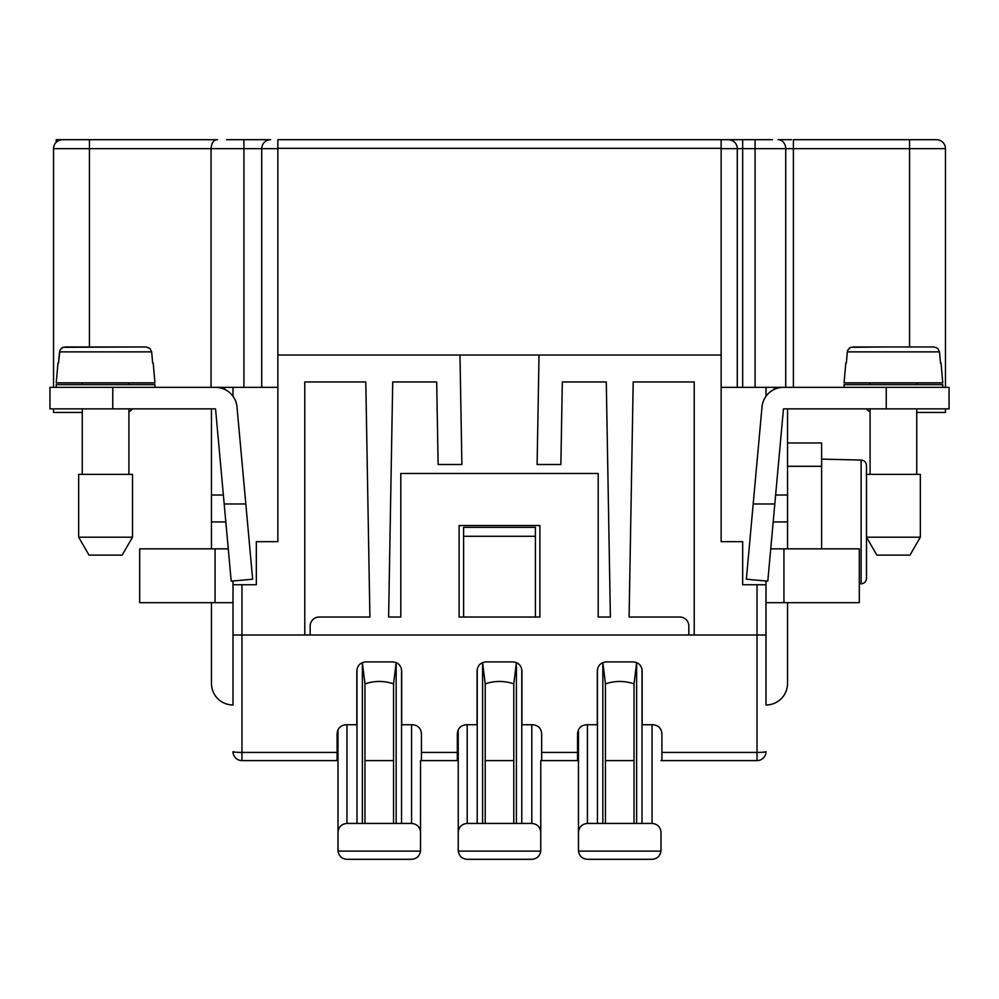 <?xml version="1.0" encoding="UTF-8"?>
<svg xmlns="http://www.w3.org/2000/svg" width="999" height="999" viewBox="0 0 999 999"><rect width="100%" height="100%" fill="white"/><g stroke="black" fill="none" stroke-linecap="round" stroke-linejoin="round"><path stroke-width="1.5" d="M69.081 139.685L56.231 139.685L56.231 142.245A8.979 8.979 0 0 0 53.534 148.651L53.534 387.337M211.039 387.337L211.039 148.651C211.563 142.745 213.749 139.748 217.557 139.685L62.512 139.685A8.979 8.979 0 0 0 53.534 148.651L89.435 148.651L89.435 139.685L81.868 139.685M211.463 387.337L277.859 387.337M285.764 139.685L728.308 139.685A8.979 8.979 0 0 1 737.287 148.651L737.287 387.337M261.713 387.337L261.713 148.651A8.979 8.979 0 0 1 270.692 139.685L226.598 139.685M304.782 381.955L304.782 634.989L310.165 634.989L310.165 626.023A8.979 8.979 0 0 1 319.143 617.045L369.905 617.045L365.796 381.955L304.782 381.955M916.745 412.462L945.466 412.462L945.466 408.878M945.466 387.337L945.466 148.651A8.979 8.979 0 0 0 936.488 139.685A8.979 8.979 0 0 1 945.466 148.651L793.393 148.651L793.393 387.337M82.255 412.462L53.534 412.462L53.534 408.878M688.835 634.989L694.218 634.989L694.218 381.955L633.204 381.955L629.095 617.045L679.857 617.045A8.979 8.979 0 0 1 688.835 626.023L688.835 634.989L310.165 634.989M211.463 409.84L211.463 548.851M211.463 602.684L211.463 683.453A21.541 21.541 0 0 0 233.004 704.982L233.004 584.74L256.331 584.74L256.331 541.67L277.859 541.67L277.859 148.339L721.141 148.339L721.141 355.032L539.023 355.032L537.112 464.51L560.876 464.51L562.312 381.955L606.281 381.955L610.389 617.045L598.201 617.045L598.201 473.476L400.799 473.476L400.799 617.045L388.611 617.045L392.719 381.955L436.688 381.955L438.124 464.51L461.888 464.51L459.977 355.032L277.859 355.032M233.004 634.989L233.004 678.059L233.004 634.989L241.97 634.989L241.97 584.74M128.908 411.713A8.979 8.979 0 0 0 132.505 408.878M661.013 850.349L661.013 832.404C660.476 826.96 657.479 823.975 652.047 823.426L587.437 823.426C581.992 823.975 579.008 826.96 578.458 832.404L578.496 851.123C579.383 856.155 582.355 858.878 587.437 859.315L652.047 859.315C657.117 858.878 660.102 856.155 660.976 851.123L661.013 832.404M661.013 760.614L661.912 760.614L661.912 733.691C661.375 728.259 658.378 725.262 652.934 724.725L642.17 724.725L642.17 670.891C641.633 665.446 638.636 662.449 633.204 661.912L606.281 661.912C600.836 662.449 597.852 665.446 597.302 670.891L597.302 724.725L586.538 724.725C581.093 725.262 578.109 728.259 577.559 733.691L577.559 760.614L578.458 760.614M304.782 634.989L241.97 634.989L241.97 752.422L337.088 752.422L337.088 760.614L337.987 760.614M721.141 355.032L721.141 541.67L742.669 541.67L742.669 584.74L765.996 584.74L765.996 634.989L694.218 634.989M539.885 617.045L459.115 617.045L459.115 525.524L539.885 525.524L539.885 617.045M459.977 355.032L539.023 355.032M233.004 387.337L233.004 396.266M233.004 580.993L233.004 602.684L139.685 602.684L139.685 548.851L228.272 548.851M713.236 139.685L277.859 139.685L277.859 148.339M230.294 139.685L243.931 139.685L243.931 387.337M772.402 139.685L755.069 139.685L755.069 148.651L785.726 148.651A8.979 7.667 -90 0 0 778.059 139.685L783.253 139.685M755.069 139.685L721.141 139.685L721.141 148.339M909.565 346.953L909.565 139.685L936.488 139.685L793.393 139.685L793.393 148.651L785.726 148.651L785.726 387.337L721.141 387.337M535.389 536.288L535.389 527.322L463.611 527.322L463.611 536.288L535.389 536.288L535.389 617.045M463.611 536.288L463.611 617.045M778.059 139.685L791.445 139.685M721.141 148.651L742.669 148.651L742.669 139.685L768.706 139.685M140.572 139.685L176.473 139.685M458.229 729.782L458.254 851.123C459.14 856.155 462.112 858.878 467.195 859.315L531.805 859.315C536.888 858.878 539.86 856.155 540.746 851.123L540.771 760.614L541.67 760.614L541.67 733.691C541.133 728.259 538.136 725.262 532.704 724.725L521.928 724.725L521.928 670.891C521.391 665.446 518.394 662.449 512.962 661.912L486.038 661.912C480.606 662.449 477.609 665.446 477.072 670.891L477.072 724.725L466.296 724.725C460.864 725.262 457.867 728.259 457.33 733.691L457.33 760.614L458.229 760.614M866.495 408.878A8.979 8.979 0 0 0 870.092 411.713M757.03 584.74L757.03 634.989L765.996 634.989L765.996 683.453M661.912 760.614L757.03 760.614A8.979 8.979 0 0 0 765.996 751.648A8.979 0.787 180 0 1 757.03 752.422L757.03 634.989L765.996 634.989L765.996 704.982A21.541 21.541 0 0 0 787.537 683.453L787.537 602.684M787.537 548.851L787.537 409.84M765.996 584.74L765.996 580.993M765.996 396.266L765.996 387.337M337.987 729.782L338.024 851.123C338.898 856.155 341.883 858.878 346.953 859.315L411.563 859.315C416.645 858.878 419.617 856.155 420.504 851.123L420.542 760.614L421.441 760.614L421.441 733.691C420.891 728.259 417.907 725.262 412.462 724.725L401.698 724.725L401.698 670.891C401.148 665.446 398.164 662.449 392.719 661.912L365.796 661.912C360.364 662.449 357.367 665.446 356.83 670.891L356.83 724.725L346.066 724.725C340.622 725.262 337.625 728.259 337.088 733.691L337.088 752.422M605.456 760.614L634.028 760.614M541.67 760.614L577.559 760.614M485.214 760.614L513.786 760.614M421.441 760.614L457.33 760.614M364.972 760.614L393.544 760.614M233.004 751.648A8.979 8.979 0 0 0 241.97 760.614L241.97 752.422A8.979 0.787 0 0 1 233.004 751.648A8.979 8.979 0 0 0 241.97 760.614L337.088 760.614M233.004 678.059L233.004 683.453M540.771 760.614L540.771 832.404C540.234 826.96 537.237 823.975 531.805 823.426L467.195 823.426C461.763 823.975 458.766 826.96 458.229 832.404L458.229 850.349M420.542 760.614L420.542 832.404C419.992 826.96 417.008 823.975 411.563 823.426L346.953 823.426C341.521 823.975 338.524 826.96 337.987 832.404L337.987 850.349M224.188 503.983L215.547 408.878L49.95 408.878L49.95 387.337L215.547 387.337A21.541 21.541 0 0 1 236.988 406.918L245.816 503.983L224.188 503.983L231.206 581.156L252.647 579.208L245.816 503.983M82.255 474.375L82.255 408.878M128.908 474.375L128.908 408.878M78.659 474.375L132.505 474.375L132.505 537.187L78.659 537.187L78.659 474.375M78.659 537.187L89.023 555.132L122.14 555.132L132.505 537.187M154.932 387.337L154.932 384.64L56.231 384.64L56.231 387.337M82.255 384.64L82.255 382.854M128.908 384.64L128.908 382.854M153.209 363.112L154.932 382.854L56.231 382.854L57.954 363.112M152.66 363.112L151.673 351.873L152.66 363.112M146.229 346.953L149.912 348.364L151.673 351.873L59.503 351.873L58.504 363.112L60.04 349.95L62.962 347.315L146.229 346.953L64.935 346.953M62.9 347.34L61.301 348.314M225.225 389.635L223.901 387.337M225.824 521.928L211.463 521.928M787.537 466.296L821.628 466.296L821.628 442.969L787.537 442.969M821.628 466.296L821.628 548.851M859.315 583.816L861.113 583.816C864.41 583.466 866.195 581.643 866.495 578.346L866.495 542.42M920.341 537.187L909.977 555.132L876.86 555.132L866.495 537.187L866.495 465.522L866.495 474.375L920.341 474.375L920.341 537.187L866.495 537.187L866.495 578.346C866.195 581.643 864.41 583.466 861.113 583.816L861.113 460.052C864.41 460.389 866.195 462.212 866.495 465.522C866.195 462.212 864.41 460.389 861.113 460.052L821.628 459.115M775.099 387.337L773.775 389.635M774.812 503.983L783.453 408.878L949.05 408.878L949.05 387.337L783.453 387.337A21.541 21.541 0 0 0 762.012 406.918L746.353 579.208L767.794 581.156L774.812 503.983L753.184 503.983M942.769 387.337L942.769 384.64L844.068 384.64L844.068 387.337M870.092 384.64L870.092 382.854M916.745 384.64L916.745 382.854M941.046 363.112L942.769 382.854L844.068 382.854L845.791 363.112M940.496 363.112L939.497 351.873L940.496 363.112M900.599 346.953L934.065 346.953L937.736 348.364L939.497 351.873L847.327 351.873L846.34 363.112L847.327 351.873L847.876 349.95L850.798 347.315L886.238 346.953M934.065 346.953L852.771 346.953M850.736 347.34L849.138 348.314M773.176 521.928L787.537 521.928M765.996 602.684L859.315 602.684L859.315 548.851L770.729 548.851M916.745 474.375L916.745 408.878M870.092 474.375L870.092 408.878M540.771 850.349L540.771 832.404M520.142 859.315L531.805 859.315C536.888 858.878 539.86 856.155 540.746 851.123L458.254 851.123C459.14 856.155 462.112 858.878 467.195 859.315L478.858 859.315M485.214 823.426L485.214 683.865C494.742 680.656 504.258 680.656 513.786 683.865L513.786 823.426M485.214 683.865L482.592 662.599M516.408 662.599L513.786 683.865M364.972 823.426L364.972 683.865C374.5 680.656 384.028 680.656 393.544 683.865L396.166 662.599M393.544 683.865L393.544 823.426M364.972 683.865L362.35 662.599M420.542 850.349L420.542 832.404M399.9 859.315L411.563 859.315C416.645 858.878 419.617 856.155 420.504 851.123L338.024 851.123C338.898 856.155 341.883 858.878 346.953 859.315L358.629 859.315M640.371 859.315L652.047 859.315C657.117 858.878 660.102 856.155 660.976 851.123L578.496 851.123C579.383 856.155 582.355 858.878 587.437 859.315L599.1 859.315M605.456 823.426L605.456 683.865C614.972 680.656 624.5 680.656 634.028 683.865L636.65 662.599M634.028 683.865L634.028 823.426M605.456 683.865L602.834 662.599M578.458 729.782L578.458 850.349M277.859 148.651L89.435 148.651L89.435 346.953M742.669 387.337L742.669 148.651L755.069 148.651L755.069 387.337M421.441 752.422L457.33 752.422M541.67 752.422L577.559 752.422M765.996 751.648A8.979 8.979 0 0 1 757.03 760.614L757.03 752.422L661.912 752.422M112.762 408.878L112.762 387.337M215.06 602.684L215.06 548.851M223.376 495.017L211.463 495.017M886.238 408.878L886.238 387.337M775.624 495.017L787.537 495.017M783.94 602.684L783.94 548.851M482.592 823.426L482.592 662.649M516.408 662.649L516.408 823.426M521.778 669.243L521.778 823.426M477.222 823.426L477.222 669.243M531.805 724.725L531.805 823.426M467.195 724.725L467.195 823.426M411.563 724.725L411.563 823.426M401.536 669.243L401.536 823.426M396.166 662.649L396.166 823.426M362.362 823.426L362.362 662.649M356.98 823.426L356.98 669.243M346.953 724.725L346.953 823.426M652.047 724.725L652.047 823.426M636.638 662.649L636.638 823.426M642.02 669.243L642.02 823.426M602.834 823.426L602.834 662.649M597.464 823.426L597.464 669.243M587.437 724.725L587.437 823.426"/></g></svg>
